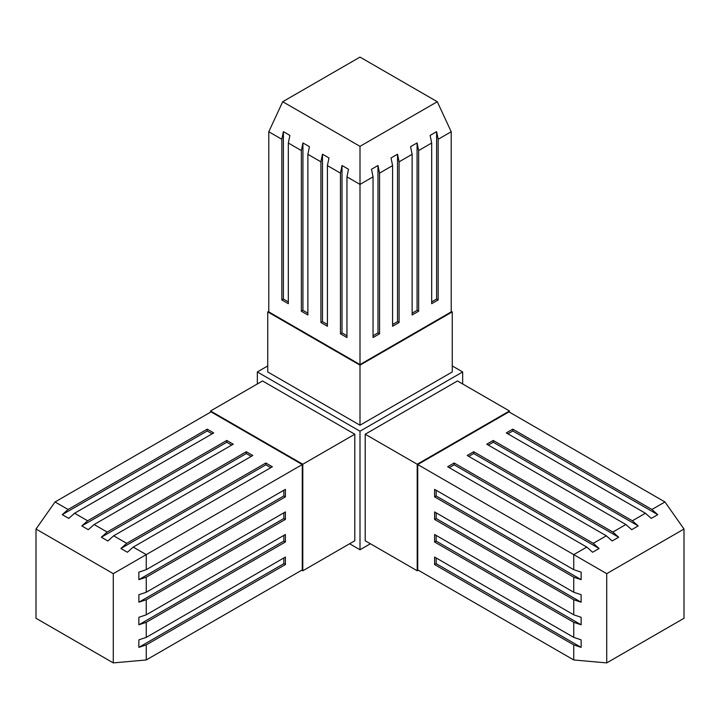 <?xml version="1.0" encoding="UTF-8"?>
<svg xmlns="http://www.w3.org/2000/svg" width="720" height="720" viewBox="0 0 720 720"><rect width="100%" height="100%" fill="white"/><g stroke="black" fill="none" stroke-linecap="round" stroke-linejoin="round"><path stroke-width="1.08" d="M262.539 380.961L354.798 434.223L354.798 540.756L302.796 570.78L302.796 464.247L210.537 410.985L262.539 380.961M349.596 543.762L360 549.765L360 431.217L257.337 371.952L267.741 365.949M257.337 383.958L257.337 371.952M354.798 434.223L302.796 464.247M360 549.765L370.404 543.762M267.741 311.895L360 365.166L452.259 311.895L452.259 371.952L360 425.214L267.741 371.952L267.741 311.895L268.785 311.301M452.259 365.949L462.663 371.952L360 431.217M360 365.166L360 425.214M452.259 311.895L451.215 311.301M360 364.563L451.215 311.895L451.215 131.742L438.174 139.275L438.174 299.943L431.676 303.696L431.676 143.028L418.635 150.552L418.635 311.22L412.137 314.973L412.137 154.305L399.087 161.838L399.087 322.506L392.589 326.259L392.589 165.591L379.548 173.124L379.548 333.792L373.05 337.545L373.05 176.877L360 184.41L360 364.563L268.785 311.895L268.785 131.742L281.826 139.275L281.826 299.943L288.324 303.696L288.324 143.028L301.374 150.561L301.374 311.229L307.872 314.982L307.872 154.314L320.913 161.838L320.913 322.506L327.411 326.268L327.411 165.6L340.461 173.124L340.461 333.792L346.959 337.545L346.959 176.877L360 184.41L360 146.34L437.283 101.718L360 57.096L282.717 101.718L360 146.34M146.25 644.895L285.399 564.561L283.833 563.661L138.87 647.352L146.25 644.895L146.25 659.961L302.274 569.88L302.274 464.553L146.25 554.625L146.25 569.682L138.87 572.148L138.87 579.654L146.25 577.188L285.399 496.854L283.833 495.954L138.87 579.654M138.87 647.352L138.87 639.846L146.25 637.389L285.399 557.055L285.399 564.561M283.833 557.955L283.833 563.661M146.25 622.323L285.399 541.989L283.833 541.089L138.87 624.789L146.25 622.323L146.25 637.389M138.87 624.789L138.87 617.283L146.25 614.817L285.399 534.483L285.399 541.989M283.833 535.383L283.833 541.089M146.25 599.76L285.399 519.426L283.833 518.526L138.87 602.217L146.25 599.76L146.25 614.817M138.87 602.217L138.87 594.711L146.25 592.254L285.399 511.92L285.399 519.426M283.833 512.82L283.833 518.526M285.399 496.854L285.399 489.348L146.25 569.682M283.833 490.248L283.833 495.954M207.225 430.965L62.262 514.656L68.085 509.49L207.225 429.156L207.225 430.965L212.166 433.818M207.225 429.156L213.723 432.918L74.583 513.243L68.76 518.409L62.262 514.656M226.764 442.242L81.801 525.942L87.624 520.776L226.764 440.442L226.764 442.242L231.705 445.095M226.764 440.442L233.271 444.195L94.122 524.529L88.299 529.695L81.801 525.942M246.312 453.528L101.349 537.228L107.172 532.062L246.312 451.728L246.312 453.528L251.253 456.381M246.312 451.728L252.81 455.481L113.67 535.815L107.847 540.981L101.349 537.228M265.851 464.814L120.888 548.505L126.711 543.348L265.851 463.014L265.851 464.814L270.792 467.667M265.851 463.014L272.358 466.767L133.218 547.101L127.395 552.258L120.888 548.505M113.283 573.66L36 529.038L36 618.282L113.283 662.904L113.283 573.66L146.25 554.625L133.218 547.101M146.25 577.188L146.25 592.254M68.085 509.49L55.035 501.966L211.05 411.885L302.274 464.553M74.583 513.243L87.624 520.776M94.122 524.529L107.172 532.062M113.67 535.815L126.711 543.348M55.035 501.966L36 529.038M146.25 659.961L113.283 662.904M301.752 570.177L302.796 570.78M210.537 412.182L210.537 410.985M373.05 176.877L371.484 169.254L377.982 165.501L379.548 173.124M399.087 161.838L397.53 154.215L391.032 157.968L392.589 165.591M418.635 150.552L417.078 142.929L410.571 146.682L412.137 154.305M438.174 139.275L436.617 131.652L430.119 135.405L431.676 143.028M451.215 131.742L437.283 101.718M281.826 299.943L283.383 299.043L283.383 131.652L289.89 135.405L288.324 143.028M301.374 311.229L302.931 310.329L302.931 142.938L301.374 150.561M302.931 142.938L309.429 146.691L307.872 154.314M320.913 322.506L322.479 321.606L322.479 154.215L320.913 161.838M322.479 154.215L328.977 157.968L327.411 165.6M340.461 333.792L342.018 332.892L342.018 165.501L340.461 173.124M342.018 165.501L348.516 169.254L346.959 176.877M282.717 101.718L268.785 131.742M283.383 131.652L281.826 139.275M346.959 335.745L342.018 332.892M327.411 324.459L322.479 321.606M307.872 313.182L302.931 310.329M288.324 301.896L283.383 299.043M436.617 131.652L436.617 299.043L438.174 299.943M436.617 299.043L431.676 301.896M417.078 142.929L417.078 310.32L418.635 311.22M417.078 310.32L412.137 313.173M397.53 154.215L397.53 321.606L399.087 322.506M397.53 321.606L392.589 324.459M377.982 165.501L377.982 332.892L379.548 333.792M377.982 332.892L373.05 335.745M509.463 410.985L457.461 380.961L365.202 434.223L417.204 464.247L509.463 410.985L509.463 412.182M417.204 464.247L417.204 570.78L418.248 570.177M417.204 570.78L365.202 540.756L365.202 434.223M573.75 644.895L581.13 647.361L581.13 639.855L573.75 637.389L434.601 557.064L434.601 564.57L573.75 644.895L573.75 659.961L417.726 569.88L417.726 464.553L508.95 411.885L664.965 501.966L684 529.038L606.717 573.66L606.717 662.904L684 618.282L684 529.038M417.726 464.553L573.75 554.625L586.791 547.092L447.651 466.758L454.149 463.005L593.289 543.339L606.339 535.815L467.19 455.481L473.697 451.728L612.837 532.062L625.878 524.529L486.738 444.195L493.236 440.442L632.376 520.776L645.426 513.243L506.277 432.909L512.784 429.156L651.924 509.49L664.965 501.966M573.75 577.197L581.13 579.654L581.13 572.148L573.75 569.691L434.601 489.357L434.601 496.863L573.75 577.197L573.75 592.254L434.601 511.929L434.601 519.435L573.75 599.76L573.75 614.826L434.601 534.492L434.601 541.998L573.75 622.332L573.75 637.389M573.75 569.691L573.75 554.625L606.717 573.66M573.75 659.961L606.717 662.904M573.75 599.76L581.13 602.226L581.13 594.72L573.75 592.254M573.75 622.332L581.13 624.789L581.13 617.283L573.75 614.826M593.289 543.339L599.112 548.505L592.614 552.258L586.791 547.092M651.924 509.49L657.747 514.656L651.249 518.409L645.426 513.243M632.376 520.776L638.199 525.933L631.701 529.695L625.878 524.529M612.837 532.062L618.66 537.219L612.162 540.972L606.339 535.815M581.13 647.361L436.167 563.661L434.601 564.57M436.167 563.661L436.167 557.964M581.13 624.789L436.167 541.098L434.601 541.998M436.167 541.098L436.167 535.392M581.13 602.226L436.167 518.526L434.601 519.435M436.167 518.526L436.167 512.829M581.13 579.654L436.167 495.963L434.601 496.863M436.167 495.963L436.167 490.257M657.747 514.656L512.784 430.956L507.843 433.809M512.784 430.956L512.784 429.156M638.199 525.933L493.236 442.242L488.295 445.095M493.236 442.242L493.236 440.442M618.66 537.219L473.697 453.528L468.756 456.381M473.697 453.528L473.697 451.728M599.112 548.505L454.149 464.814L449.208 467.658M454.149 464.814L454.149 463.005M462.663 383.958L462.663 371.952"/></g></svg>
